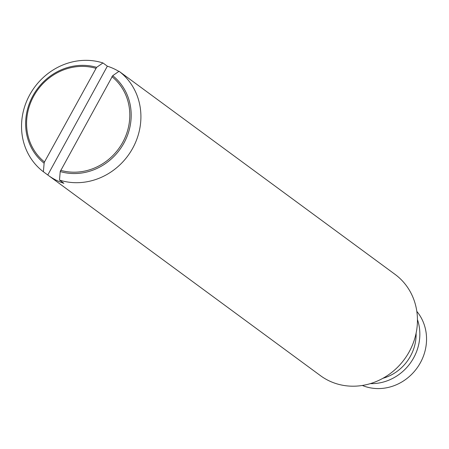 <?xml version="1.0" encoding="UTF-8"?>
<svg xmlns="http://www.w3.org/2000/svg" width="449" height="449" viewBox="0 0 449 449"><rect width="100%" height="100%" fill="white"/><g stroke="black" fill="none" stroke-linecap="round" stroke-linejoin="round"><path stroke-width="0.67" d="M44.12 163.24L44.496 161.966L96.619 67.35A55.609 51.186 126.3 0 0 32.861 95.901A55.609 51.186 126.3 0 0 44.125 163.228M122.324 73.687A62.894 57.893 126.3 0 1 122.891 74.096A62.894 57.893 126.3 0 1 123.447 74.517L119.058 71.284A62.894 57.893 126.3 0 1 132.741 148.164A62.894 57.893 126.3 0 1 59.492 180.083L63.881 183.315A62.894 57.893 126.3 0 1 55.463 179.83A62.894 57.893 126.3 0 1 48.34 175.407A62.894 57.893 126.3 0 1 47.779 174.992L43.39 171.759L44.125 163.217M47.779 174.992L107.35 66.188A62.894 57.893 126.3 0 1 115.769 69.674A62.894 57.893 126.3 0 1 118.873 71.413M96.602 67.361L102.961 62.955L107.35 66.188M112.716 75.673L60.217 171.563M119.064 71.279L112.705 75.69A55.609 51.186 126.3 0 1 123.969 143.012A55.609 51.186 126.3 0 1 60.222 171.552L59.487 180.094M60.598 170.294A54.38 50.058 -53.7 0 0 122.74 142.327A54.38 50.058 -53.7 0 0 111.885 76.616M95.789 68.287A54.38 50.058 -53.7 0 0 33.647 96.254A54.38 50.058 -53.7 0 0 44.496 161.966M416.824 311.387A47.167 43.418 126.3 0 1 416.751 368.427A47.167 43.418 126.3 0 1 362.315 385.461M417.452 319.565A47.167 43.418 126.3 0 1 370.307 383.631M416.1 333.214A43.239 39.798 126.3 0 1 382.941 378.283M122.891 74.096L395.036 274.361A62.894 57.893 126.3 0 1 406.962 355.574A62.894 57.893 126.3 0 1 327.607 380.095A62.894 57.893 126.3 0 1 320.485 375.673L48.34 175.407M43.39 171.759A62.894 57.893 126.3 0 1 29.701 94.879A62.894 57.893 126.3 0 1 102.956 62.955"/></g></svg>
